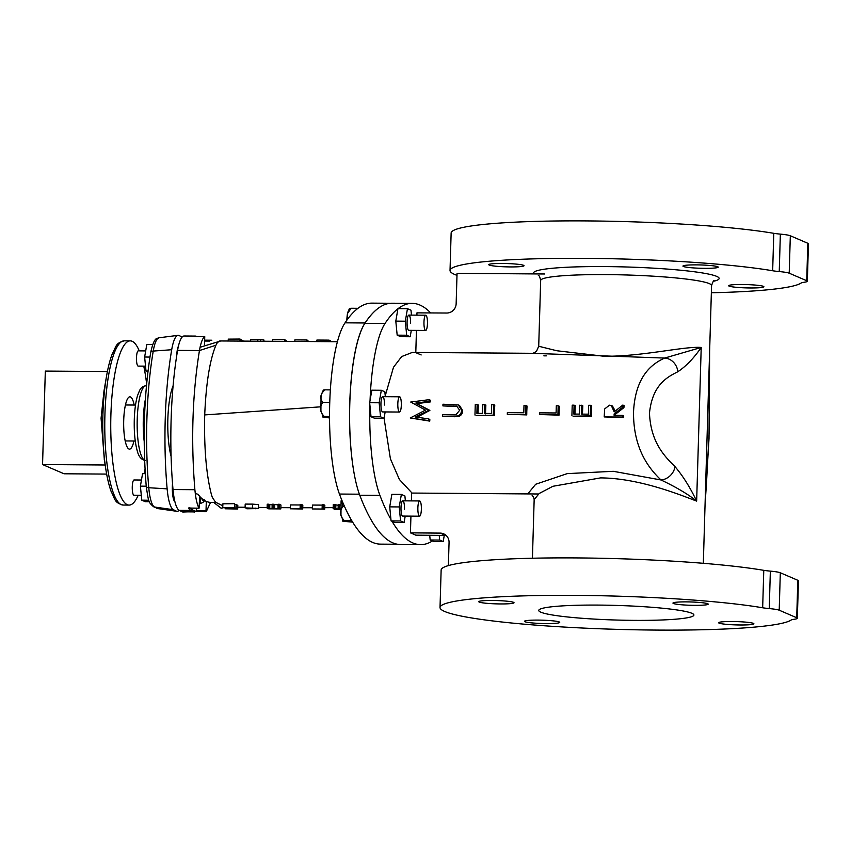 <?xml version="1.0" encoding="UTF-8"?>
<svg xmlns="http://www.w3.org/2000/svg" width="851" height="851" viewBox="0 0 851 851"><rect width="100%" height="100%" fill="white"/><g stroke="black" fill="none" stroke-linecap="round" stroke-linejoin="round"><path stroke-width="1.28" d="M134.213 405.044A26.147 6.031 90.4 0 0 129.756 396.832A26.147 6.031 90.4 0 0 123.714 420.405A26.147 6.031 90.4 0 0 129.384 449.126A26.147 6.031 90.4 0 0 133.947 440.999M146.617 383.822A82.111 18.945 90.4 0 0 143.755 366.132M139.245 350.857A82.111 18.945 90.4 0 0 130.288 340.868A82.111 18.945 90.4 0 0 110.896 414.905A82.111 18.945 90.4 0 0 129.097 505.09A82.111 18.945 90.4 0 0 138.192 495.25M144.255 473.645A82.111 18.945 90.4 0 0 145.032 469.263M104.354 459.88L101.078 418.235L104.013 390.811M106.652 474.092L64.048 473.784L42.55 464.55L45.326 371.089L107.396 371.536M105.162 464.997L42.55 464.55M204.612 499.941C204.442 501.484 203.006 502.664 200.283 503.473L200.528 497.218M200.283 503.473L199.442 503.473M141.457 480.028L134.054 479.975A7.616 1.755 90.4 0 0 133.235 480.836A7.616 1.755 90.4 0 0 132.288 489.399A7.616 1.755 90.4 0 0 133.947 495.218L141.298 495.271M145.691 350.91L138.298 350.857A7.616 1.755 90.4 0 0 138.287 350.857L138.298 350.857A7.616 1.755 90.4 0 0 136.479 358.462A7.616 1.755 90.4 0 0 138.181 366.09L145.532 366.143M152.691 344.559L146.797 344.517L144.638 357.026L146.01 371.057L147.893 371.876M149.936 357.069L144.638 357.026M147.989 371.079L146.01 371.057M145.287 473.656L142.564 473.635L140.404 486.155L141.777 500.175L145.298 501.696L149.393 501.728M146.234 486.198L140.404 486.155M148.819 500.228L141.777 500.175M341.432 499.218L342.889 506.526C339.336 511.196 339.794 515.876 344.261 520.567C342.325 520.727 342.006 520.972 343.304 521.312L352.622 522.12M352.006 521.089L350.92 520.621L350.75 518.929M341.017 514.929L343.304 521.312M344.261 520.567L350.92 520.621M342.889 506.526L344.538 506.536M419.841 500.994A7.616 1.755 -89.6 0 1 421.373 508.951A7.616 1.755 -89.6 0 1 419.564 516.195A7.616 1.755 -89.6 0 1 419.394 516.153A7.616 1.755 -89.6 0 1 417.862 508.196A7.616 1.755 -89.6 0 1 419.671 500.952A7.616 1.755 -89.6 0 1 419.841 500.994M324.04 390.588C322.742 390.247 323.061 390.003 324.997 389.843C320.263 394.002 319.55 398.183 322.837 402.374C319.285 407.044 319.742 411.724 324.21 416.416C322.274 416.575 321.955 416.82 323.252 417.15L329.539 417.947M320.955 410.778L323.252 417.15M324.21 416.416L329.539 416.458M329.688 404.448L329.816 400.534M322.837 402.374L329.497 402.417M324.997 389.843L330.358 389.886M323.348 390.077L321.678 393.843M399.789 396.832A7.616 1.755 -89.6 0 1 401.321 404.799A7.616 1.755 -89.6 0 1 399.513 412.044A7.616 1.755 -89.6 0 1 399.342 412.001A7.616 1.755 -89.6 0 1 397.811 404.034A7.616 1.755 -89.6 0 1 399.619 396.8A7.616 1.755 -89.6 0 1 399.789 396.832M350.186 308.998C348.889 308.668 349.208 308.424 351.144 308.264L347.527 313.466L347.336 319.529M351.144 308.264L357.792 308.307M349.495 308.488L347.825 312.253M425.936 315.253A7.616 1.755 -89.6 0 1 427.457 323.22A7.616 1.755 -89.6 0 1 425.649 330.454A7.616 1.755 -89.6 0 1 425.479 330.422A7.616 1.755 -89.6 0 1 423.958 322.455A7.616 1.755 -89.6 0 1 425.766 315.21A7.616 1.755 -89.6 0 1 425.936 315.253M425.649 330.454L408.778 330.337A7.616 1.755 -89.6 0 1 407.086 321.965A7.616 1.755 -89.6 0 1 408.884 315.093A7.616 1.755 -89.6 0 1 410.576 323.465M411.299 330.348L410.203 336.741L400.693 336.677L397.172 335.156L395.8 321.125L397.96 308.615L407.469 308.69L410.99 310.2L411.469 315.115M410.203 336.741L406.682 335.23L405.31 321.199L407.469 308.69M397.172 335.156L406.682 335.23M395.8 321.125L405.31 321.199M399.513 412.044L382.631 411.916A7.616 1.755 -89.6 0 1 380.95 403.544A7.616 1.755 -89.6 0 1 382.748 396.672A7.616 1.755 -89.6 0 1 384.439 405.044M385.163 411.937L384.056 418.32L374.557 418.256L371.025 416.745L369.664 402.714L371.813 390.194L381.322 390.269L384.843 391.779L385.322 396.694M384.056 418.32L380.535 416.809L379.163 402.778L381.322 390.269M371.025 416.745L380.535 416.809M369.664 402.714L379.163 402.778M419.564 516.195L402.683 516.068A7.616 1.755 -89.6 0 1 401.002 507.707A7.616 1.755 -89.6 0 1 402.8 500.835A7.616 1.755 -89.6 0 1 404.491 509.196M405.214 516.089L404.108 522.482L394.609 522.408L391.077 520.897L389.715 506.866L391.864 494.357L401.374 494.42L404.895 495.942L405.374 500.845M404.108 522.482L400.587 520.961L399.215 506.941L401.374 494.42M391.077 520.897L400.587 520.961M389.715 506.866L399.215 506.941M444.265 535.407L443.201 541.576L433.702 541.513L430.17 539.991L429.712 535.29M443.201 541.576L439.68 540.066L439.222 535.364M430.17 539.991L439.68 540.066M369.898 405.193A95.482 22.03 -89.6 0 0 379.929 495.378A347.602 80.196 90.4 0 0 390.939 519.461M392.003 521.291A347.602 80.196 90.4 0 0 420.617 544.651A347.602 80.196 90.4 0 0 432.425 540.959M370.057 400.395A95.482 22.03 -89.6 0 1 385.024 323.476A347.602 80.196 -89.6 0 1 397.938 308.764M398.119 308.615A347.602 80.196 -89.6 0 1 412.182 303.36A347.602 80.196 -89.6 0 1 419.926 305.052A347.602 80.196 -89.6 0 1 430.68 312.934M412.044 493.069L399.396 479.485L390.407 458.817L384.067 418.266M385.237 395.8L393.492 367.26L401.693 356.548L412.278 352.442L531.545 353.303L664.631 358.069L701.213 347.453C693.884 358.154 686.087 366.249 677.832 371.749C667.078 377.131 652.409 384.812 649.473 413.192C650.792 442.573 664.727 456.476 675.013 466.656C682.842 475.794 690.055 487.283 696.65 501.111C680.109 494.793 638.941 478.092 600.519 477.9L552.927 486.283L539.109 493.537L534.162 499.675C533.885 497.612 533.205 496.25 532.141 495.601M420.617 544.651L400.481 544.512A347.602 80.196 -89.6 0 1 359.782 495.239A95.482 22.03 -89.6 0 1 349.793 403.895A95.482 22.03 -89.6 0 1 364.888 323.327A347.602 80.196 -89.6 0 1 392.045 303.222L412.182 303.36M417.043 403.587L430.329 401.917L429.032 401.374L415.809 403.066L429.861 410.373L416.618 417.511M442.914 405.906L442.967 404.225L458.349 404.948L461.572 410.182C461.476 413.054 460.136 414.99 457.54 416.001L442.616 416.235L442.658 414.554L456.062 414.575L459.689 410.256L456.721 406.204L442.914 405.906L456.721 406.523M442.616 416.235L458.721 416.501C461.231 415.49 462.54 413.554 462.646 410.693L459.519 405.448L458.349 404.948M477.996 413.82L478.347 404.98L477.156 404.47L476.89 413.363L482.528 413.395L482.783 404.512L485.857 405.033L485.506 413.873M494.484 410.927L494.771 405.097L493.58 404.597L493.272 415.16L494.42 415.639L494.484 410.927M526.801 411.161L527.035 406.044L525.875 405.544L525.61 414.426L526.737 414.905L526.801 411.161M559.118 411.395L559.352 406.278L558.182 405.778L557.926 414.671L559.043 415.139L559.118 411.395M574.936 414.522L575.287 405.682L574.095 405.182L573.829 414.065L579.467 414.097L579.722 405.214L582.797 405.736L582.446 414.586M591.424 411.629L591.711 405.799L590.52 405.299L590.211 415.862L591.36 416.341L591.424 411.629M615.262 411.033L612.507 406.065L611.326 405.565L614.199 411.873L622.847 405.055L622.783 407.129L614.135 413.948L614.092 415.309L622.549 415.373L622.496 417.054L623.677 417.554L623.677 415.852L622.549 415.373M615.22 415.788L615.23 414.416L623.921 407.608L624.06 405.565L622.847 405.055M527.758 493.91L535.694 484.251L567.223 473.624L613.305 471.305L661.004 479.975C648.526 468.135 633.24 448.243 633.527 411.937C635.325 376.397 651.621 363.994 664.631 358.069A14.116 12.542 67.8 0 1 677.832 371.749M622.496 417.054L604.189 416.926L623.677 417.554M590.211 415.862L573.053 416.213L591.36 416.341M557.926 414.671L539.619 414.533L559.043 415.139M525.61 414.426L507.302 414.299L526.737 414.905M493.272 415.16L476.113 415.511L494.42 415.639M428.478 420.575L410.246 417.969L429.766 421.117L429.819 419.426L428.521 418.883L428.478 420.575L429.766 421.117M703.33 563.309L705.053 504.717L709.011 438.637L709.606 351.793M706.575 481.687A14.116 13.882 -172.9 0 0 706.585 481.613L705.053 504.717L709.617 351.378M531.545 353.303C532.386 353.665 534.045 352.984 536.513 351.261L538.715 346.251L556.905 350.761L604.125 356.271C642.537 356.569 684.481 346.08 701.213 347.453L696.65 501.111C687.98 494.154 676.098 487.112 661.004 479.975A14.116 11.829 -48.5 0 0 675.013 466.656M806.716 280.724L807.822 243.28L790.324 235.759L789.207 273.203L806.716 280.724A23.52 2.213 -178.3 0 1 807.344 281.255A23.52 2.213 -178.3 0 1 804.152 282.266A23.52 2.213 1.7 0 0 801.163 283.011A176.391 16.595 1.7 0 1 711.362 292.765M456.987 275.352A176.391 16.595 1.7 0 1 450.03 270.48A176.391 16.595 1.7 0 1 585.956 258.364A176.391 16.595 1.7 0 1 772.665 270.756L773.772 233.312A23.52 2.213 -178.3 0 0 780.356 234.121A23.52 2.213 1.7 0 1 790.324 235.759M789.207 273.203A23.52 2.213 -178.3 0 0 779.25 271.565A23.52 2.213 1.7 0 1 772.665 270.756M696.543 264.874A17.637 1.659 1.7 0 1 718.212 267.129A17.637 1.659 1.7 0 1 704.617 268.342A17.637 1.659 1.7 0 1 682.949 266.076A17.637 1.659 1.7 0 1 696.543 264.874M742.232 284.5A17.637 1.659 1.7 0 1 763.9 286.755A17.637 1.659 1.7 0 1 750.305 287.968A17.637 1.659 1.7 0 1 728.637 285.713A17.637 1.659 1.7 0 1 742.232 284.5M502.367 263.459A17.637 1.659 1.7 0 1 524.035 265.714A17.637 1.659 1.7 0 1 510.451 266.927A17.637 1.659 1.7 0 1 488.772 264.672A17.637 1.659 1.7 0 1 502.367 263.459M450.03 270.48L451.136 233.036A176.391 16.595 1.7 0 1 587.062 220.92A176.391 16.595 1.7 0 1 773.772 233.312M807.822 243.28A23.52 2.213 1.7 0 1 808.45 243.811L807.344 281.255M598.561 605.093A77.611 7.308 1.7 0 1 693.905 615.028A77.611 7.308 1.7 0 1 634.101 620.368A77.611 7.308 1.7 0 1 538.757 610.422A77.611 7.308 1.7 0 1 598.561 605.093M797.823 580.286L780.314 572.766L779.208 610.21A23.52 2.213 -178.3 0 0 769.251 608.582A23.52 2.213 1.7 0 1 762.666 607.774A176.391 16.595 1.7 0 0 575.957 595.381A176.391 16.595 1.7 0 0 440.02 607.497A176.391 16.595 1.7 0 0 656.717 630.08A176.391 16.595 1.7 0 0 791.164 620.017A23.52 2.213 1.7 0 1 794.153 619.283A23.52 2.213 -178.3 0 0 797.334 618.273A23.52 2.213 -178.3 0 0 796.706 617.741L797.823 580.286A23.52 2.213 1.7 0 1 798.451 580.818L797.334 618.273M779.208 610.21L796.706 617.741M546.129 623.581A17.637 1.659 -178.3 0 0 559.724 622.368A17.637 1.659 -178.3 0 0 538.055 620.102A17.637 1.659 -178.3 0 0 524.461 621.315A17.637 1.659 -178.3 0 0 546.129 623.581M694.618 605.348A17.637 1.659 -178.3 0 0 708.213 604.146A17.637 1.659 -178.3 0 0 686.544 601.88A17.637 1.659 -178.3 0 0 672.95 603.093A17.637 1.659 -178.3 0 0 694.618 605.348M740.296 624.985A17.637 1.659 -178.3 0 0 753.89 623.772A17.637 1.659 -178.3 0 0 732.222 621.517A17.637 1.659 -178.3 0 0 718.627 622.73A17.637 1.659 -178.3 0 0 740.296 624.985M500.441 603.944A17.637 1.659 -178.3 0 0 514.036 602.731A17.637 1.659 -178.3 0 0 492.367 600.476A17.637 1.659 -178.3 0 0 478.773 601.689A17.637 1.659 -178.3 0 0 500.441 603.944M440.02 607.497L441.137 570.053A176.391 16.595 1.7 0 1 577.063 557.926A176.391 16.595 1.7 0 1 763.773 570.33A23.52 2.213 -178.3 0 0 770.357 571.127A23.52 2.213 1.7 0 1 780.314 572.766M709.511 384.663A14.116 13.169 179 0 1 709.511 384.726A14.116 13.169 179 0 1 709.5 385.365M709.617 351.431L709.213 431.202L706.585 481.613A14.116 13.882 -172.9 0 0 706.692 480.272M415.809 403.066L428.776 410.299L415.373 416.99L428.521 418.883M428.776 410.299L429.851 410.756M428.787 409.927L429.861 410.373M410.246 417.969L425.489 410.108L410.703 402.034L429.085 399.683L430.383 400.225L430.329 401.917M429.085 399.683L429.032 401.374M457.54 416.001L458.721 416.501M461.572 410.182L462.646 410.639M484.666 404.533L484.4 413.416L491.442 413.458L491.708 404.576L493.58 404.597M474.964 415.022L475.273 404.459L477.156 404.47M507.302 414.299L507.356 412.618L523.79 412.735L523.993 405.533L525.875 405.544M539.619 414.533L539.672 412.852L556.097 412.969L556.309 405.767L558.182 405.778M581.605 405.236L581.339 414.118L588.381 414.171L588.647 405.289L590.52 405.299M571.904 415.724L572.212 405.161L574.095 405.182M604.189 416.926L604.667 408.937L609.433 405.193L611.326 405.565M614.135 413.948L615.23 414.416M622.783 407.129L623.921 407.608M538.034 493.984L411.618 493.059L411.395 500.899M445.584 535.417L415.831 535.162L410.437 532.854L440.19 533.109L445.584 535.417A9.404 9.106 113.3 0 1 446.115 535.439M410.937 516.131L410.437 532.854M440.19 533.109A9.404 9.106 -66.7 0 1 449.062 542.534L448.371 565.596M546.31 355.867L543.874 355.846M421.171 354.952L415.788 352.644M415.799 352.463L416.447 330.39M416.905 315.147L416.969 312.86L446.722 313.03A9.404 9.106 113.3 0 0 456.147 303.733L457.051 273.352L544.555 273.99M196.198 511.536L183.05 512.015A34.093 7.872 -89.6 0 1 182.188 511.802L179.263 510.377A34.093 7.872 -89.6 0 1 173.019 489.548A144.776 33.402 -89.6 0 1 177.582 350.378A34.093 7.872 -89.6 0 1 184.114 335.996L195.517 336.081A34.093 7.872 -89.6 0 0 194.219 336.539L194.592 336.549M204.474 344.581L204.676 336.624C202.878 337.975 201.347 341.528 200.07 347.272L199.442 350.538C192.4 394.194 190.879 440.584 194.879 489.708L195.283 493.474C196.124 500.186 197.368 505.068 198.996 508.132M195.283 493.474L198.102 494.314C202.772 500.899 208.58 503.526 215.516 502.196L212.271 497.25L211.282 494.027C206.176 473.826 203.985 447.456 204.719 414.905C206.07 383.237 209.803 360.016 215.909 345.251L217.345 342.602L219.771 340.953L337.421 341.719M220.388 341.06L200.07 347.272M215.526 502.207L222.824 505.771M334.517 504.59L333.273 504.579L333.135 508.526L334.379 508.536L334.517 504.59L338.219 505.271M339.485 504.622L338.241 504.611L338.113 508.558L339.358 508.568L339.485 504.622L340.836 505.292M322.231 505.111L312.455 505.058L312.328 508.951L323.21 509.036L322.114 508.494L322.242 504.569L323.486 504.579L324.837 505.249L324.71 509.164L312.328 508.951M300.212 504.983L290.436 504.93L290.308 508.792L301.201 508.877L300.105 508.334L300.233 504.441L301.477 504.452L302.828 505.122L302.701 509.004L290.308 508.792M268.459 504.207L267.214 504.207L267.097 508.047L268.342 508.058L268.459 504.207L272.171 504.898M273.437 504.239L272.192 504.228L272.065 508.079L273.309 508.09L273.437 504.239L278.086 504.93M279.351 504.271L278.107 504.26L277.979 508.121L279.224 508.132L279.351 504.271L280.958 505.058L280.83 508.919L268.703 508.834L267.097 508.047M252.524 504.122L245.205 504.09L245.077 507.887L258.406 508.409L258.523 504.6L252.524 504.122L252.407 507.941M246.673 508.026L246.907 508.781L258.544 508.536L258.523 504.6M237.695 509.036L225.185 508.77L233.929 508.249L222.76 507.579L234.514 507.483L226.313 507.685L236.131 508.27L228.419 508.717L237.695 509.036L237.812 505.249L236.238 505.1M234.77 507.611L234.642 503.686L222.888 503.824L222.76 507.579M236.131 508.27L236.248 504.505L234.876 504.398M222.824 507.6L221.186 508.26L213.803 502.505M190.198 508.132A33.115 7.638 90.4 0 0 191.656 509.494L194.571 510.919A33.115 7.638 90.4 0 0 196.507 510.802L196.007 511.611L196.507 510.536L206.016 510.6L206.272 511.674L210.463 502.569M188.986 508.132L199.081 508.196L188.869 508.121L189.794 507.515L188.539 508.047L199.081 508.196L199.677 496.282M206.016 510.6L206.314 501.441M397.555 544.257L380.44 544.129A347.782 80.239 -89.6 0 1 339.432 494.048A95.259 21.977 -89.6 0 1 329.752 402.342A95.259 21.977 -89.6 0 1 345.049 322.827A347.782 80.239 -89.6 0 1 371.93 303.137L390.46 303.275M379.397 307.456A347.782 80.239 90.4 0 0 365.068 322.976A95.259 21.977 90.4 0 0 355.431 479.985M196.581 508.185L196.507 510.536M194.411 336.528L204.729 336.762M237.429 508.909L237.557 505.122M236.067 508.249L236.195 504.473M234.514 507.483L234.642 503.686M225.153 508.749L225.185 507.739M246.652 508.653L257.172 508.409L245.077 507.887M255.513 508.717L255.534 508.143M279.224 508.132L280.83 508.919M273.309 508.09L274.66 508.749L279.33 508.781L277.979 508.121M274.66 508.749L274.788 504.909M268.342 508.058L273.416 508.738L272.065 508.079M269.693 508.717L269.81 504.888M300.105 508.334L301.35 508.345L301.477 504.452M301.35 508.345L302.701 509.004M322.114 508.494L323.359 508.504L323.486 504.579M323.359 508.504L324.71 509.164M340.613 509.355L334.741 509.313L333.135 508.526M339.358 508.568L340.613 509.185M334.379 508.536L339.464 509.217L338.113 508.558M335.73 509.196L335.868 505.26M240.237 340.9L240.035 339.038L239.971 340.9M241.62 340.889L241.599 339.804L241.556 340.889M241.599 339.804L240.269 339.73M242.95 340.464L241.631 340.443M240.035 339.038L228.281 339.134L228.217 340.932M263.959 340.836L263.863 339.943L260.417 339.485L250.492 339.389L250.439 340.868M260.417 339.485L260.374 340.847M263.863 339.943L263.842 340.836M286.447 340.911L284.851 339.74L272.724 339.655L272.682 340.825M284.851 339.74L284.808 340.889M308.349 341.177L307.009 339.975L294.882 339.889L294.85 340.996M307.009 339.975L306.977 341.155M330.358 341.57L330.379 340.794L329.029 340.134L316.902 340.049L316.859 341.315M329.029 340.134L328.986 341.549M174.944 501.867A14.169 3.266 -89.6 0 1 172.349 486.315A14.169 3.266 -89.6 0 1 172.508 483.421M182.157 337.049A34.136 7.872 90.4 0 0 182.008 336.964L179.104 335.549A34.136 7.872 90.4 0 0 177.987 335.347A34.136 7.872 90.4 0 0 171.7 349.729A144.787 33.402 90.4 0 0 167.136 488.846A34.136 7.872 90.4 0 0 173.391 509.706L176.295 511.132A34.136 7.872 90.4 0 0 176.923 511.323A34.136 7.872 90.4 0 0 179.114 510.302M178.433 346.112A14.169 3.266 90.4 0 0 176.614 356.367M173.104 385.801A43.039 9.925 90.4 0 0 167.87 418.532A43.039 9.925 90.4 0 0 171.094 456.327M130.288 340.868L124.31 340.825A82.111 18.945 90.4 0 0 104.918 414.863A82.111 18.945 90.4 0 0 123.118 505.047C113.811 502.569 115.193 498.729 111.311 491.91C109.109 485.995 107.29 478.507 105.864 469.444L105.864 469.444A80.217 18.509 90.4 0 1 102.897 415.033A80.217 18.509 90.4 0 1 106.535 376.174L103.939 391.279M204.038 500.175A12.488 2.883 -89.6 0 1 201.666 498.314M385.024 323.476L364.888 323.327M379.929 495.378L359.782 495.239M709.617 351.325L711.574 285.553A85.494 8.042 -178.3 0 0 606.55 274.607A85.494 8.042 -178.3 0 0 540.672 280.479C539.811 276.809 539.045 275.139 538.343 275.458M534.056 273.905A92.823 8.733 1.7 0 1 605.082 266.586A92.823 8.733 1.7 0 1 695.852 271.969A92.823 8.733 1.7 0 1 713.372 281.309M779.25 271.565L780.356 234.121M762.666 607.774L763.773 570.33M769.251 608.582L770.357 571.127M453.668 416.309L454.87 416.82M453.881 405.991L455.019 406.47M177.582 350.378L199.442 350.538L215.909 345.251M204.676 336.624L194.219 336.539M320.614 406.831L204.719 414.916M204.644 340.24L211.644 340.294M182.188 511.802L193.592 511.887L190.667 510.462A34.093 7.872 -89.6 0 1 188.539 508.047M194.454 512.1A34.093 7.872 -89.6 0 1 193.592 511.887A0.979 0.947 -64 0 0 194.571 510.919M179.263 510.377L190.667 510.462A0.979 0.947 -64 0 0 191.656 509.494M173.019 489.548L194.879 489.708M365.068 322.976L345.049 322.827M359.399 494.197L339.432 494.048M209.548 341.07L204.612 341.038M195.517 336.081L196.783 336.39A0.979 0.947 116 0 1 197.006 336.549M253.917 508.707L253.938 508.079M257.81 339.443L257.768 340.847M144.181 441.18A37.316 8.606 -89.6 0 1 143.319 418.979A37.316 8.606 -89.6 0 1 145.393 399.279M146.436 385.79L146.032 385.79A37.316 8.606 90.4 0 0 137.234 418.937A37.316 8.606 90.4 0 0 144.606 460.221M146.351 486.261A3.808 1.425 -5.1 0 0 146.266 486.623A3.808 1.425 -5.1 0 0 148.765 487.729A142.223 32.817 90.4 0 1 153.244 351.069A3.808 2.138 -170.3 0 0 150.67 352.622C154.722 334.145 158.031 339.464 159.063 337.773A31.572 7.287 90.4 0 0 153.244 351.069L171.7 349.729M173.391 509.706L154.552 507.026L157.456 508.441A31.572 7.287 90.4 0 0 158.031 508.621L153.478 506.696A3.808 3.681 -64 0 0 154.552 507.026A31.572 7.287 90.4 0 1 148.765 487.729L167.136 488.846M156.393 508.121A3.808 3.681 -64 0 0 157.456 508.441L176.295 511.132M129.097 505.09L123.118 505.047M104.216 459.019L105.864 469.444M124.31 340.825C114.97 343.166 116.3 347.027 112.311 353.793C110.024 359.675 108.098 367.143 106.535 376.174M172.774 495.495L173.71 495.505M419.671 500.952L402.8 500.835M341.283 500.058L341.177 500.643M341.081 501.324L340.964 514.578M399.619 396.8L382.748 396.672M321.231 395.906L321.125 396.492M321.018 397.172L320.912 410.427M425.766 315.21L408.884 315.093M347.368 314.317L347.272 314.902M347.165 315.593L346.751 320.348M538.715 346.251L540.672 280.479M714.191 280.67C713.755 280.096 712.883 281.724 711.574 285.553M532.428 558.235L534.162 499.675M237.748 507.185L245.099 507.26M258.576 507.409L267.108 507.494M280.873 507.643L290.351 507.707M302.743 507.749L312.37 507.739M324.763 507.685L333.166 507.632M223.664 507.653L221.186 508.26M195.932 511.621L206.229 511.696M204.495 344.549L204.761 336.666M204.644 340.166L211.846 340.219M146.032 385.79C143.245 385.971 141.106 387.503 139.638 390.375L137.596 395.407C135.734 401.693 134.628 409.629 134.298 419.235C133.947 431.84 134.915 442.318 137.192 450.668C138.67 456.7 141.436 459.955 145.489 460.423M159.063 337.773L177.987 335.347M158.031 508.621L176.923 511.323M153.478 506.696C148.489 501.984 148.755 502.962 146.266 486.623C142.447 439.414 143.915 394.747 150.67 352.622M135.522 405.055L125.448 404.98M135.256 441.009L125.182 440.935"/></g></svg>
